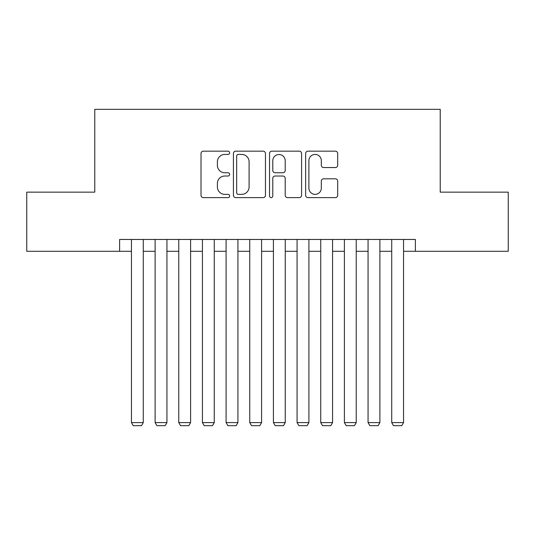 <?xml version="1.0" encoding="UTF-8"?>
<svg xmlns="http://www.w3.org/2000/svg" width="535" height="535" viewBox="0 0 535 535"><rect width="100%" height="100%" fill="white"/><g stroke="black" fill="none" stroke-linecap="round" stroke-linejoin="round"><path stroke-width="0.8" d="M229.642 152.796A1.625 1.625 0 0 0 228.017 151.171L203.34 151.171A2.321 2.321 0 0 0 201.02 153.492L201.02 195.295A2.321 2.321 0 0 0 203.34 197.622L228.017 197.622A1.625 1.625 0 0 0 229.642 195.991A1.625 1.625 0 0 0 228.017 194.365L224.827 194.365A7.43 7.43 0 0 1 217.391 186.936L217.391 183.451A7.43 7.43 0 0 1 224.827 176.022L228.017 176.022A1.625 1.625 0 0 0 229.642 174.397A1.625 1.625 0 0 0 228.017 172.772L224.827 172.772A7.43 7.43 0 0 1 217.391 165.335L217.391 161.851A7.43 7.43 0 0 1 224.827 154.421L228.017 154.421A1.625 1.625 0 0 0 229.642 152.796M335.371 167.542A2.321 2.321 0 0 0 337.699 165.221L337.699 153.492A2.321 2.321 0 0 0 335.371 151.171L307.966 151.171A2.321 2.321 0 0 0 305.645 153.492L305.645 195.295A2.321 2.321 0 0 0 307.966 197.622L335.371 197.622A2.321 2.321 0 0 0 337.699 195.295L337.699 181.131A2.321 2.321 0 0 0 335.371 178.804L323.648 178.804A2.321 2.321 0 0 0 321.321 181.131L321.321 188.153A6.213 6.213 0 0 1 315.108 194.365A6.213 6.213 0 0 1 308.896 188.153L308.896 160.634A6.213 6.213 0 0 1 315.108 154.421A6.213 6.213 0 0 1 321.321 160.634L321.321 165.221A2.321 2.321 0 0 0 323.648 167.542L335.371 167.542M119.619 251.289L26.75 251.289L26.75 192.139L94.775 192.139L94.775 109.327L440.225 109.327L440.225 192.139L508.25 192.139L508.25 251.289L415.381 251.289L415.381 239.459L119.619 239.459L119.619 251.289L131.45 251.289M265.467 153.492A2.321 2.321 0 0 0 263.146 151.171L235.741 151.171A2.321 2.321 0 0 0 233.421 153.492L233.421 195.295A2.321 2.321 0 0 0 235.741 197.622L263.146 197.622A2.321 2.321 0 0 0 265.467 195.295L265.467 153.492M271.854 151.171L299.259 151.171A2.321 2.321 0 0 1 301.579 153.492L301.579 195.295A2.321 2.321 0 0 1 299.259 197.622L287.529 197.622A2.321 2.321 0 0 1 285.209 195.295L285.209 178.342A2.321 2.321 0 0 0 282.888 176.022L275.104 176.022A2.321 2.321 0 0 0 272.783 178.342L272.783 195.991A1.625 1.625 0 0 1 271.158 197.622A1.625 1.625 0 0 1 269.533 195.991L269.533 153.492A2.321 2.321 0 0 1 271.854 151.171M143.28 251.289L155.11 251.289M166.94 251.289L178.77 251.289M190.6 251.289L202.431 251.289M214.261 251.289L226.091 251.289M237.921 251.289L249.751 251.289M261.582 251.289L273.418 251.289M285.249 251.289L297.079 251.289M308.909 251.289L320.739 251.289M332.569 251.289L344.4 251.289M356.23 251.289L368.06 251.289M379.89 251.289L391.72 251.289M403.55 251.289L415.381 251.289M238.296 154.421A1.625 1.625 0 0 0 236.671 156.046L236.671 192.74A1.625 1.625 0 0 0 238.296 194.365L241.659 194.365A7.43 7.43 0 0 0 249.096 186.936L249.096 161.851A7.43 7.43 0 0 0 241.659 154.421L238.296 154.421M285.209 160.747A6.213 6.213 0 0 0 278.996 154.535A6.213 6.213 0 0 0 272.783 160.747L272.783 170.444A2.321 2.321 0 0 0 275.104 172.772L282.888 172.772A2.321 2.321 0 0 0 285.209 170.444L285.209 160.747M143.28 239.459L143.28 422.596L131.45 422.596L131.45 239.459M143.28 422.596L141.507 425.673L133.222 425.673L131.45 422.596M166.94 239.459L166.94 422.596L155.11 422.596L155.11 239.459M166.94 422.596L165.168 425.673L156.882 425.673L155.11 422.596M190.6 239.459L190.6 422.596L178.77 422.596L178.77 239.459M190.6 422.596L188.828 425.673L180.549 425.673L178.77 422.596M214.261 239.459L214.261 422.596L202.431 422.596L202.431 239.459M214.261 422.596L212.489 425.673L204.209 425.673L202.431 422.596M237.921 239.459L237.921 422.596L226.091 422.596L226.091 239.459M237.921 422.596L236.149 425.673L227.87 425.673L226.091 422.596M261.582 239.459L261.582 422.596L249.751 422.596L249.751 239.459M261.582 422.596L259.809 425.673L251.53 425.673L249.751 422.596M285.249 239.459L285.249 422.596L273.418 422.596L273.418 239.459M285.249 422.596L283.47 425.673L275.191 425.673L273.418 422.596M308.909 239.459L308.909 422.596L297.079 422.596L297.079 239.459M308.909 422.596L307.13 425.673L298.851 425.673L297.079 422.596M332.569 239.459L332.569 422.596L320.739 422.596L320.739 239.459M332.569 422.596L330.79 425.673L322.511 425.673L320.739 422.596M356.23 239.459L356.23 422.596L344.4 422.596L344.4 239.459M356.23 422.596L354.451 425.673L346.172 425.673L344.4 422.596M379.89 239.459L379.89 422.596L368.06 422.596L368.06 239.459M379.89 422.596L378.118 425.673L369.832 425.673L368.06 422.596M403.55 239.459L403.55 422.596L391.72 422.596L391.72 239.459M403.55 422.596L401.778 425.673L393.492 425.673L391.72 422.596"/></g></svg>

